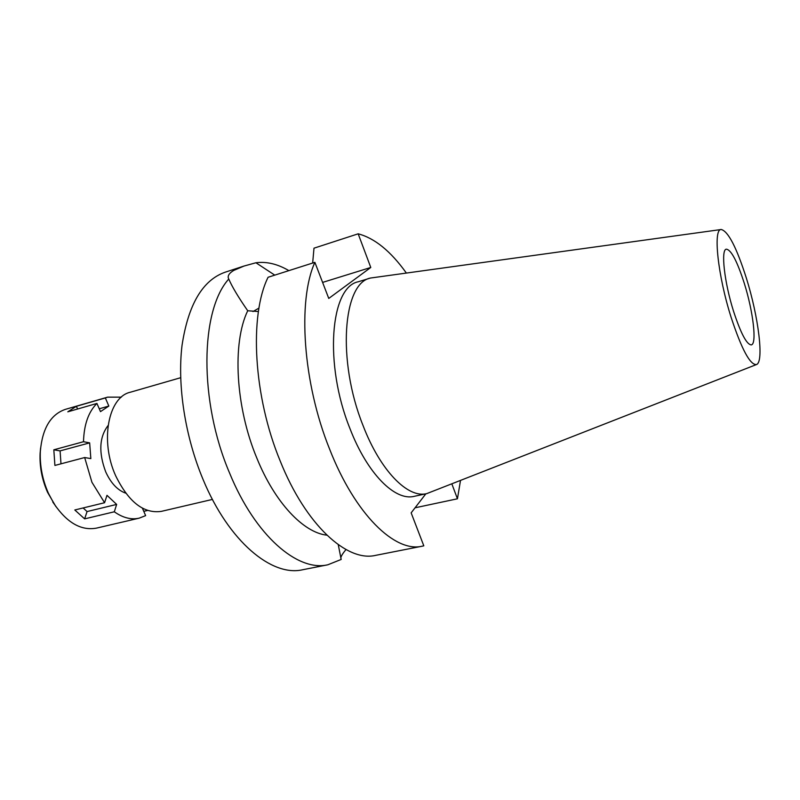 <?xml version="1.0" encoding="UTF-8"?>
<svg xmlns="http://www.w3.org/2000/svg" width="800" height="800" viewBox="0 0 800 800"><rect width="100%" height="100%" fill="white"/><g stroke="black" fill="none" stroke-linecap="round" stroke-linejoin="round"><path stroke-width="1.2" d="M746.41 278.27C758.51 316.81 764.19 362.08 756.5 364.54C750.18 365.18 741.73 349.49 731.15 317.44C717.73 275.44 712.88 228.55 721.25 229.5C728.22 231.28 736.61 247.53 746.41 278.27M744.36 283.54C737.19 261.21 731.18 249.76 726.32 249.18C720.71 249.54 724.32 282.29 733.55 311.28C740.81 333.43 746.73 344.64 751.3 344.89C757.08 344.16 753.18 311.54 744.36 283.54M756.38 364.58L426.72 493.63C407.93 498.58 380.33 470.87 362.96 425.33C336.9 360.47 342.94 283.12 370.45 278.04L721.13 229.52M370.45 278.04L358.28 281.76C330.35 287 323.85 364.09 349.96 428.57C367.34 473.85 395.19 501.34 414.28 496.32L426.72 493.63M425.84 493.82L411.15 512.86L423.81 545.82L422.15 546.2C395.11 552.86 355.09 514.53 329.55 448.98C302.83 382.83 297.42 300.65 314.88 262.33L328.76 298.44L370.78 267.47L358.17 233.82C374.62 238.13 390.64 251.14 406.23 272.86M460.47 480.66L457.44 498.79L451.9 484.02M415.05 507.8L457.44 498.79M312.66 263.04L313.99 248.18L358.17 233.82M322.6 282.41L370.78 267.47M252.97 311.56L258.96 308.1M422.15 546.2L375.64 555.36C347.07 562.29 305.78 525.09 280.19 460.98C253.37 396.29 249.11 315.47 268.07 277.27L314.88 262.33M340.8 558.24C340.9 556.42 342.64 553.53 346.01 549.56M338.26 544.68L341.18 559.45L327.85 564.78C297.79 571.97 255.29 535.9 229.67 473.26C198.74 401.1 200.24 310.38 228.77 279.03C232.03 286.65 238.35 297.23 247.72 310.75L258.42 311.55M274.77 275.13L255.92 262.76C266.63 261.38 277.62 264 288.88 270.63M255.92 262.76L244.04 266.04L233.75 270.41C229.07 273.24 227.35 276 228.58 278.7L228.77 279.03M244.04 266.03L225.07 272.23C202.57 280.19 188.22 304.58 182.03 345.41C177.18 385.27 185.09 436.67 203.16 479.7C228.79 541.58 271.9 577.05 302.72 569.74L327.85 564.78M247.72 310.75C232.12 342.81 235.4 406.85 256.85 458.13C274.89 502.75 303.54 532.7 326.87 535.17M180.66 377.71L130.26 392.25C108.32 397.03 99.75 441.02 115.69 475.81C128.59 502.06 143.81 513.91 161.35 511.37L212.43 499.42M142.4 508.18L145.64 515.63L139.18 518.16C131.18 519.95 122.89 517.83 114.31 511.79L116.65 504.42L106.99 495.33L104.58 502.73L91.93 482.28L84.67 457.54L90.84 458.6L89.65 442.87L83.5 441.72C83.99 424.62 88.47 411.86 96.93 403.44L100.49 411.63L108.84 406.05L105.34 397.93L107.6 397.15L121.34 397.15M108.07 425.54C99.26 437.11 98.48 452.58 105.74 471.94C110.93 483.21 117.59 490.28 125.72 493.16M83.5 441.72L53.83 449.8L54.9 465.44L84.67 457.54M105.34 397.93L76.4 406.3L67.8 411.82L96.93 403.44M107.6 397.15L65.48 409.33C50.77 414.37 42.39 428.33 40.35 451.21C39.7 465.56 42.4 479.6 48.43 493.32L54.09 503.86C67.05 522.83 81.18 530.92 96.49 528.12L139.18 518.16M53.83 449.8L60.09 450.89L60.98 463.83M60.09 450.89L89.65 442.87M104.58 502.73L74.8 509.98L84.63 518.87L114.31 511.79M143.78 511.35L147.55 510.46M83.12 507.95L87.07 511.56L84.63 518.87M87.07 511.56L116.65 504.42M40.58 448.08L40.1 453.36C39.5 466.65 41.99 479.64 47.58 492.35L55.82 506.48M99.25 408.78L108.84 406.05M76.4 406.3L77.59 409.01M52.82 502.11L54.09 503.86M40.1 453.36L40.35 451.21"/></g></svg>
